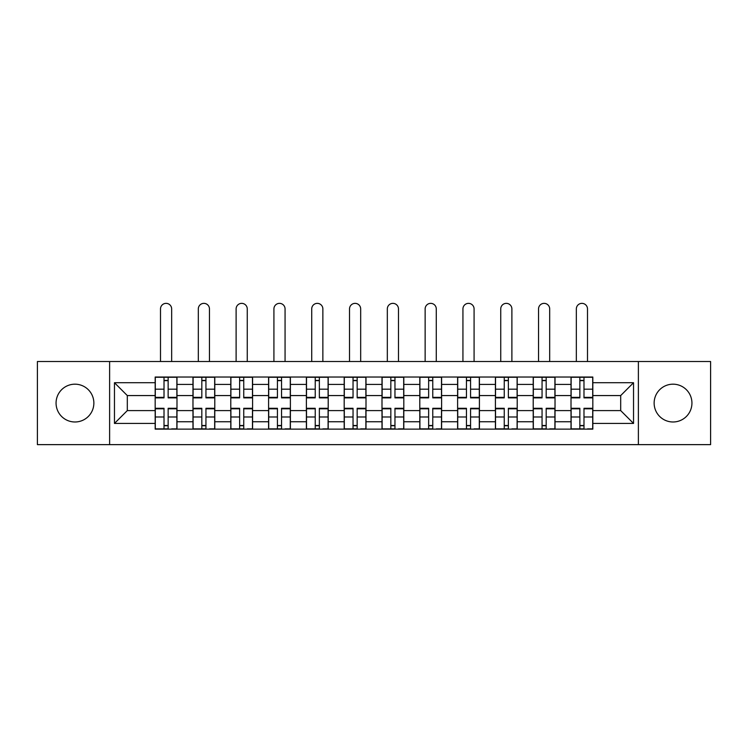 <?xml version="1.0" encoding="UTF-8"?>
<svg xmlns="http://www.w3.org/2000/svg" width="748" height="748" viewBox="0 0 748 748"><rect width="100%" height="100%" fill="white"/><g stroke="black" fill="none" stroke-linecap="round" stroke-linejoin="round"><path stroke-width="1.12" d="M673.041 384.182A18.906 18.906 0 0 0 654.135 403.079A18.906 18.906 0 0 0 673.041 421.984A18.906 18.906 0 0 0 691.937 403.079A18.906 18.906 0 0 0 673.041 384.182M74.959 384.182A18.906 18.906 0 0 0 56.063 403.079A18.906 18.906 0 0 0 74.959 421.984A18.906 18.906 0 0 0 93.865 403.079A18.906 18.906 0 0 0 74.959 384.182M638.381 444.639L710.6 444.639L710.6 361.518L37.4 361.518L37.4 444.639L638.381 444.639L638.381 361.518M192.975 429.128L192.975 384.416L176.986 384.416L176.986 429.128M176.986 384.416L176.986 377.029M192.975 384.416L192.975 377.029M214.788 377.029L214.788 429.128M230.786 429.128L230.786 377.029M252.59 377.029L252.59 429.128M268.588 429.128L268.588 377.029M290.392 377.029L290.392 429.128M306.39 429.128L306.39 377.029M328.204 377.029L328.204 429.128M344.192 429.128L344.192 377.029M366.006 377.029L366.006 429.128M381.994 429.128L381.994 377.029M403.808 377.029L403.808 429.128M419.796 429.128L419.796 377.029M441.61 377.029L441.61 429.128M457.608 429.128L457.608 377.029M479.412 377.029L479.412 429.128M495.41 429.128L495.41 377.029M517.214 377.029L517.214 429.128M533.212 429.128L533.212 377.029M555.025 377.029L555.025 429.128M571.014 429.128L571.014 377.029M571.014 410.596L555.025 410.596M533.212 410.596L517.214 410.596M495.41 410.596L479.412 410.596M457.608 410.596L441.61 410.596M419.796 410.596L403.808 410.596M381.994 410.596L366.006 410.596M344.192 410.596L328.204 410.596M306.39 410.596L290.392 410.596M268.588 410.596L252.59 410.596M230.786 410.596L214.788 410.596M192.975 410.596L176.986 410.596M571.014 395.57L555.025 395.57M533.212 395.57L517.214 395.57M495.41 395.57L479.412 395.57M457.608 395.57L441.61 395.57M419.796 395.57L403.808 395.57M381.994 395.57L366.006 395.57M344.192 395.57L328.204 395.57M306.39 395.57L290.392 395.57M268.588 395.57L252.59 395.57M230.786 395.57L214.788 395.57M192.975 395.57L176.986 395.57M127.31 410.596L155.173 410.596L155.173 395.57L127.31 395.57L127.31 410.596L114.463 423.433L114.463 382.724L155.173 382.724L155.173 395.57M592.827 395.57L592.827 410.596L620.69 410.596L620.69 395.57L592.827 395.57L592.827 377.029L155.173 377.029L155.173 382.724M592.827 382.724L633.537 382.724L633.537 423.433L592.827 423.433L592.827 410.596M155.173 410.596L155.173 429.128L592.827 429.128L592.827 423.433M155.173 423.433L114.463 423.433M109.619 444.639L109.619 361.518M168.141 425.5L164.018 425.5M164.018 380.667L168.141 380.667M205.943 425.5L201.82 425.5M201.82 380.667L205.943 380.667M243.745 425.5L239.631 425.5M239.631 380.667L243.745 380.667M281.547 425.5L277.433 425.5M277.433 380.667L281.547 380.667M319.359 425.5L315.235 425.5M315.235 380.667L319.359 380.667M357.161 425.5L353.037 425.5M353.037 380.667L357.161 380.667M394.963 425.5L390.839 425.5M390.839 380.667L394.963 380.667M432.765 425.5L428.641 425.5M428.641 380.667L432.765 380.667M470.567 425.5L466.453 425.5M466.453 380.667L470.567 380.667M508.369 425.5L504.255 425.5M504.255 380.667L508.369 380.667M546.18 425.5L542.057 425.5M542.057 380.667L546.18 380.667M583.982 425.5L579.859 425.5M579.859 380.667L583.982 380.667M114.463 382.724L127.31 395.57M620.69 410.596L633.537 423.433M620.69 395.57L633.537 382.724M171.657 361.518L171.657 308.933A5.573 5.573 0 0 0 166.075 303.361A5.573 5.573 0 0 0 160.502 308.933L160.502 361.518M168.141 397.356L176.865 397.356L176.865 397.871L168.141 397.871L168.141 377.273L176.865 377.273L172.012 377.273M176.865 397.356L176.865 377.273M164.018 380.423L168.141 380.423M164.018 377.273L155.294 377.273L155.294 397.871L164.018 397.871L164.018 377.273L168.141 377.273M164.018 408.801L155.294 408.801L155.294 408.286L164.018 408.286L164.018 428.885L155.294 428.885L160.137 428.885M155.294 408.801L155.294 428.885M168.141 425.734L164.018 425.734M172.012 428.885L176.865 428.885L176.865 408.286L168.141 408.286L168.141 428.885L160.502 428.885M176.865 428.885L171.657 428.885M209.459 361.518L209.459 308.933A5.573 5.573 0 0 0 203.886 303.361A5.573 5.573 0 0 0 198.314 308.933L198.314 361.518M205.943 397.356L214.667 397.356L214.667 397.871L205.943 397.871L205.943 377.273L214.667 377.273L209.823 377.273M214.667 397.356L214.667 377.273M201.82 380.423L205.943 380.423M201.82 377.273L193.096 377.273L193.096 397.871L201.82 397.871L201.82 377.273L205.943 377.273M247.261 361.518L247.261 308.933A5.573 5.573 0 0 0 241.688 303.361A5.573 5.573 0 0 0 236.116 308.933L236.116 361.518M243.745 397.356L252.469 397.356L252.469 397.871L243.745 397.871L243.745 377.273L252.469 377.273L247.625 377.273M252.469 397.356L252.469 377.273M239.631 380.423L243.745 380.423M239.631 377.273L230.898 377.273L230.898 397.871L239.631 397.871L239.631 377.273L243.745 377.273M201.82 408.801L193.096 408.801L193.096 408.286L201.82 408.286L201.82 428.885L193.096 428.885L197.949 428.885M193.096 408.801L193.096 428.885M205.943 425.734L201.82 425.734M209.823 428.885L214.667 428.885L214.667 408.286L205.943 408.286L205.943 428.885L198.314 428.885M214.667 428.885L209.459 428.885M239.631 408.801L230.898 408.801L230.898 408.286L239.631 408.286L239.631 428.885L230.898 428.885L235.751 428.885M230.898 408.801L230.898 428.885M243.745 425.734L239.631 425.734M247.625 428.885L252.469 428.885L252.469 408.286L243.745 408.286L243.745 428.885L236.116 428.885M252.469 428.885L247.261 428.885M285.063 361.518L285.063 308.933A5.573 5.573 0 0 0 279.49 303.361A5.573 5.573 0 0 0 273.918 308.933L273.918 361.518M281.547 397.356L290.271 397.356L290.271 397.871L281.547 397.871L281.547 377.273L290.271 377.273L285.427 377.273M290.271 397.356L290.271 377.273M277.433 380.423L281.547 380.423M277.433 377.273L268.71 377.273L268.71 397.871L277.433 397.871L277.433 377.273L281.547 377.273M322.865 361.518L322.865 308.933A5.573 5.573 0 0 0 317.292 303.361A5.573 5.573 0 0 0 311.72 308.933L311.72 361.518M319.359 397.356L328.082 397.356L328.082 397.871L319.359 397.871L319.359 377.273L328.082 377.273L323.23 377.273M328.082 397.356L328.082 377.273M315.235 380.423L319.359 380.423M315.235 377.273L306.512 377.273L306.512 397.871L315.235 397.871L315.235 377.273L319.359 377.273M360.676 361.518L360.676 308.933A5.573 5.573 0 0 0 355.094 303.361A5.573 5.573 0 0 0 349.522 308.933L349.522 361.518M357.161 397.356L365.884 397.356L365.884 397.871L357.161 397.871L357.161 377.273L365.884 377.273L361.032 377.273M365.884 397.356L365.884 377.273M353.037 380.423L357.161 380.423M353.037 377.273L344.314 377.273L344.314 397.871L353.037 397.871L353.037 377.273L357.161 377.273M277.433 408.801L268.71 408.801L268.71 408.286L277.433 408.286L277.433 428.885L268.71 428.885L273.553 428.885M268.71 408.801L268.71 428.885M281.547 425.734L277.433 425.734M285.427 428.885L290.271 428.885L290.271 408.286L281.547 408.286L281.547 428.885L273.918 428.885M290.271 428.885L285.063 428.885M315.235 408.801L306.512 408.801L306.512 408.286L315.235 408.286L315.235 428.885L306.512 428.885L311.355 428.885M306.512 408.801L306.512 428.885M319.359 425.734L315.235 425.734M323.23 428.885L328.082 428.885L328.082 408.286L319.359 408.286L319.359 428.885L311.72 428.885M328.082 428.885L322.865 428.885M353.037 408.801L344.314 408.801L344.314 408.286L353.037 408.286L353.037 428.885L344.314 428.885L349.157 428.885M344.314 408.801L344.314 428.885M357.161 425.734L353.037 425.734M361.032 428.885L365.884 428.885L365.884 408.286L357.161 408.286L357.161 428.885L349.522 428.885M365.884 428.885L360.676 428.885M398.478 361.518L398.478 308.933A5.573 5.573 0 0 0 392.906 303.361A5.573 5.573 0 0 0 387.324 308.933L387.324 361.518M394.963 397.356L403.686 397.356L403.686 397.871L394.963 397.871L394.963 377.273L403.686 377.273L398.843 377.273M403.686 397.356L403.686 377.273M390.839 380.423L394.963 380.423M390.839 377.273L382.116 377.273L382.116 397.871L390.839 397.871L390.839 377.273L394.963 377.273M390.839 408.801L382.116 408.801L382.116 408.286L390.839 408.286L390.839 428.885L382.116 428.885L386.968 428.885M382.116 408.801L382.116 428.885M394.963 425.734L390.839 425.734M398.843 428.885L403.686 428.885L403.686 408.286L394.963 408.286L394.963 428.885L387.324 428.885M403.686 428.885L398.478 428.885M436.28 361.518L436.28 308.933A5.573 5.573 0 0 0 430.708 303.361A5.573 5.573 0 0 0 425.135 308.933L425.135 361.518M432.765 397.356L441.488 397.356L441.488 397.871L432.765 397.871L432.765 377.273L441.488 377.273L436.645 377.273M441.488 397.356L441.488 377.273M428.641 380.423L432.765 380.423M428.641 377.273L419.918 377.273L419.918 397.871L428.641 397.871L428.641 377.273L432.765 377.273M428.641 408.801L419.918 408.801L419.918 408.286L428.641 408.286L428.641 428.885L419.918 428.885L424.771 428.885M419.918 408.801L419.918 428.885M432.765 425.734L428.641 425.734M436.645 428.885L441.488 428.885L441.488 408.286L432.765 408.286L432.765 428.885L425.135 428.885M441.488 428.885L436.28 428.885M474.082 361.518L474.082 308.933A5.573 5.573 0 0 0 468.51 303.361A5.573 5.573 0 0 0 462.937 308.933L462.937 361.518M470.567 397.356L479.29 397.356L479.29 397.871L470.567 397.871L470.567 377.273L479.29 377.273L474.447 377.273M479.29 397.356L479.29 377.273M466.453 380.423L470.567 380.423M466.453 377.273L457.729 377.273L457.729 397.871L466.453 397.871L466.453 377.273L470.567 377.273M466.453 408.801L457.729 408.801L457.729 408.286L466.453 408.286L466.453 428.885L457.729 428.885L462.573 428.885M457.729 408.801L457.729 428.885M470.567 425.734L466.453 425.734M474.447 428.885L479.29 428.885L479.29 408.286L470.567 408.286L470.567 428.885L462.937 428.885M479.29 428.885L474.082 428.885M511.884 361.518L511.884 308.933A5.573 5.573 0 0 0 506.312 303.361A5.573 5.573 0 0 0 500.739 308.933L500.739 361.518M508.369 397.356L517.102 397.356L517.102 397.871L508.369 397.871L508.369 377.273L517.102 377.273L512.249 377.273M517.102 397.356L517.102 377.273M504.255 380.423L508.369 380.423M504.255 377.273L495.531 377.273L495.531 397.871L504.255 397.871L504.255 377.273L508.369 377.273M504.255 408.801L495.531 408.801L495.531 408.286L504.255 408.286L504.255 428.885L495.531 428.885L500.375 428.885M495.531 408.801L495.531 428.885M508.369 425.734L504.255 425.734M512.249 428.885L517.102 428.885L517.102 408.286L508.369 408.286L508.369 428.885L500.739 428.885M517.102 428.885L511.884 428.885M549.687 361.518L549.687 308.933A5.573 5.573 0 0 0 544.114 303.361A5.573 5.573 0 0 0 538.541 308.933L538.541 361.518M546.18 397.356L554.904 397.356L554.904 397.871L546.18 397.871L546.18 377.273L554.904 377.273L550.051 377.273M554.904 397.356L554.904 377.273M542.057 380.423L546.18 380.423M542.057 377.273L533.333 377.273L533.333 397.871L542.057 397.871L542.057 377.273L546.18 377.273M542.057 408.801L533.333 408.801L533.333 408.286L542.057 408.286L542.057 428.885L533.333 428.885L538.177 428.885M533.333 408.801L533.333 428.885M546.18 425.734L542.057 425.734M550.051 428.885L554.904 428.885L554.904 408.286L546.18 408.286L546.18 428.885L538.541 428.885M554.904 428.885L549.687 428.885M587.498 361.518L587.498 308.933A5.573 5.573 0 0 0 581.925 303.361A5.573 5.573 0 0 0 576.343 308.933L576.343 361.518M583.982 397.356L592.706 397.356L592.706 397.871L583.982 397.871L583.982 377.273L592.706 377.273L587.863 377.273M592.706 397.356L592.706 377.273M579.859 380.423L583.982 380.423M579.859 377.273L571.135 377.273L571.135 397.871L579.859 397.871L579.859 377.273L583.982 377.273M579.859 408.801L571.135 408.801L571.135 408.286L579.859 408.286L579.859 428.885L571.135 428.885L575.988 428.885M571.135 408.801L571.135 428.885M583.982 425.734L579.859 425.734M587.863 428.885L592.706 428.885L592.706 408.286L583.982 408.286L583.982 428.885L576.343 428.885M592.706 428.885L587.498 428.885M533.212 384.416L517.214 384.416M495.41 384.416L479.412 384.416M457.608 384.416L441.61 384.416M419.796 384.416L403.808 384.416M381.994 384.416L366.006 384.416M344.192 384.416L328.204 384.416M306.39 384.416L290.392 384.416M268.588 384.416L252.59 384.416M230.786 384.416L214.788 384.416M571.014 384.416L555.025 384.416M533.212 421.741L517.214 421.741M495.41 421.741L479.412 421.741M457.608 421.741L441.61 421.741M419.796 421.741L403.808 421.741M381.994 421.741L366.006 421.741M344.192 421.741L328.204 421.741M306.39 421.741L290.392 421.741M268.588 421.741L252.59 421.741M230.786 421.741L214.788 421.741M192.975 421.741L176.986 421.741M571.014 421.741L555.025 421.741M168.141 389.175L176.865 389.175M155.294 397.356L164.018 397.356M155.294 389.175L164.018 389.175M164.018 416.982L155.294 416.982M176.865 408.801L168.141 408.801M176.865 416.982L168.141 416.982M205.943 389.175L214.667 389.175M193.096 397.356L201.82 397.356M193.096 389.175L201.82 389.175M243.745 389.175L252.469 389.175M230.898 397.356L239.631 397.356M230.898 389.175L239.631 389.175M201.82 416.982L193.096 416.982M214.667 408.801L205.943 408.801M214.667 416.982L205.943 416.982M239.631 416.982L230.898 416.982M252.469 408.801L243.745 408.801M252.469 416.982L243.745 416.982M281.547 389.175L290.271 389.175M268.71 397.356L277.433 397.356M268.71 389.175L277.433 389.175M319.359 389.175L328.082 389.175M306.512 397.356L315.235 397.356M306.512 389.175L315.235 389.175M357.161 389.175L365.884 389.175M344.314 397.356L353.037 397.356M344.314 389.175L353.037 389.175M277.433 416.982L268.71 416.982M290.271 408.801L281.547 408.801M290.271 416.982L281.547 416.982M315.235 416.982L306.512 416.982M328.082 408.801L319.359 408.801M328.082 416.982L319.359 416.982M353.037 416.982L344.314 416.982M365.884 408.801L357.161 408.801M365.884 416.982L357.161 416.982M394.963 389.175L403.686 389.175M382.116 397.356L390.839 397.356M382.116 389.175L390.839 389.175M390.839 416.982L382.116 416.982M403.686 408.801L394.963 408.801M403.686 416.982L394.963 416.982M432.765 389.175L441.488 389.175M419.918 397.356L428.641 397.356M419.918 389.175L428.641 389.175M428.641 416.982L419.918 416.982M441.488 408.801L432.765 408.801M441.488 416.982L432.765 416.982M470.567 389.175L479.29 389.175M457.729 397.356L466.453 397.356M457.729 389.175L466.453 389.175M466.453 416.982L457.729 416.982M479.29 408.801L470.567 408.801M479.29 416.982L470.567 416.982M508.369 389.175L517.102 389.175M495.531 397.356L504.255 397.356M495.531 389.175L504.255 389.175M504.255 416.982L495.531 416.982M517.102 408.801L508.369 408.801M517.102 416.982L508.369 416.982M546.18 389.175L554.904 389.175M533.333 397.356L542.057 397.356M533.333 389.175L542.057 389.175M542.057 416.982L533.333 416.982M554.904 408.801L546.18 408.801M554.904 416.982L546.18 416.982M583.982 389.175L592.706 389.175M571.135 397.356L579.859 397.356M571.135 389.175L579.859 389.175M579.859 416.982L571.135 416.982M592.706 408.801L583.982 408.801M592.706 416.982L583.982 416.982"/></g></svg>
